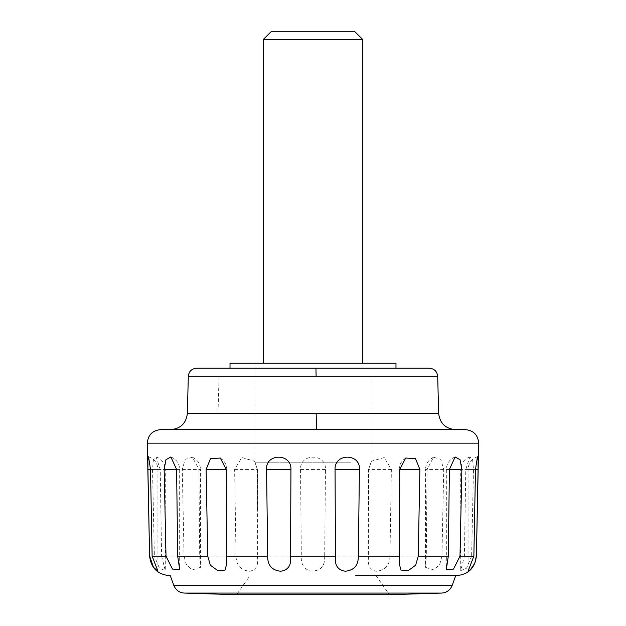 <?xml version="1.0" encoding="UTF-8"?>
<svg xmlns="http://www.w3.org/2000/svg" width="626" height="626" viewBox="0 0 626 626"><rect width="100%" height="100%" fill="white"/><g stroke="black" fill="none" stroke-linecap="round" stroke-linejoin="round"><path stroke-width="0.47" stroke-dasharray="3.13 2.35" d="M362.79 39.532L263.21 39.532M280.847 363.229L362.79 363.229L280.847 363.229M354.488 31.3L271.512 31.3M350.513 462.81L254.915 462.81L350.513 462.81M395.984 363.229L313 363.229L371.085 363.229L371.085 462.81L371.085 363.229L230.016 363.229M456.487 575.662L355.607 575.662M376.07 575.662L389.395 594.7L309.534 594.7M259.72 594.7L257.317 594.7M257.302 594.7L236.605 594.7L249.93 575.662M304.76 368.205L426.995 368.205M313 368.205L395.984 368.205L313 368.205M476.316 556.154L471.621 556.154L473.475 469.445L472.653 460.063L469.923 456.808L465.775 469.445L464.398 556.154L441.94 556.154L443.724 469.445L440.806 459.312L433.528 457.262L427.049 469.445L426.298 556.154L389.967 556.154L391.367 469.445L384.254 457.551L371.445 461.198L368.604 469.445L368.612 556.154L324.691 556.154L325.457 469.445C326.436 453.091 299.564 453.091 300.543 469.445L301.309 556.154L257.388 556.154L257.396 469.445L254.555 461.198L241.761 457.543L234.633 469.445L236.033 556.154L199.702 556.154L198.951 469.445L192.472 457.262L185.194 459.312L182.276 469.445L184.06 556.154L161.602 556.154L160.225 469.445L156.077 456.808L153.347 460.055L152.525 469.445L154.379 556.154L149.684 556.154M425.304 368.205L419.506 368.205M418.074 368.205L408.622 368.205M403.653 368.205L398.3 368.205M394.263 368.205L392.471 368.205M386.688 368.205L246.096 368.205M245.572 368.205L239.171 368.205M215.203 368.205L211.181 368.205M203.168 368.205L198.732 368.205M465.415 429.616L160.632 429.616M316.576 429.616L170.749 429.616C180.601 428.646 186.133 423.262 187.338 413.45M324.691 556.154C325.105 566.726 320.191 571.648 309.948 570.92C303.641 568.682 300.77 563.76 301.309 556.154M161.602 556.154L165.28 570.646L159.442 568.22L154.379 556.154M199.702 556.154L200.476 567.367L192.174 569.95L186.204 564.245L184.06 556.154M257.388 556.154C258.741 565.2 256.144 570.231 249.578 571.241C240.822 570.278 236.307 565.255 236.033 556.154M389.967 556.154C389.716 565.2 385.225 570.231 376.484 571.241C369.88 570.278 367.259 565.255 368.612 556.154M441.94 556.154L439.812 564.222L433.857 569.934L425.523 567.367L426.298 556.154M471.621 556.154L466.573 568.205L460.72 570.646L464.398 556.154M438.662 413.45L187.362 413.45M437.684 376.289L219.061 376.281L217.981 413.442M219.061 376.281L188.332 376.289M452.168 585.451L173.832 585.451M478.687 443.161L147.313 443.161M441.706 593.08L184.294 593.08M391.367 469.445L368.573 469.445L368.573 509.681M443.724 469.445L425.523 469.445L425.523 567.367M473.475 469.445L460.72 469.445L460.72 570.646M475.486 469.445L468.076 469.445L475.486 469.445M449.398 469.445L446.33 469.445L449.398 469.445M399.724 469.445L399.224 469.445L399.724 469.445M226.276 469.445L226.776 469.445L226.276 469.445M176.602 469.445L179.67 469.445L176.602 469.445M150.514 469.445L157.916 469.445L150.514 469.445M152.525 469.445L165.28 469.445L165.28 570.646M182.276 469.445L200.476 469.445L200.476 567.367M234.633 469.445L257.427 469.445L254.555 461.198M325.457 469.445L300.543 469.445M254.915 462.81L254.915 363.229L254.915 462.81M371.445 461.198L368.573 469.445M433.528 457.262C428.387 459.844 425.711 463.905 425.523 469.445M469.923 456.808C464.124 459.061 461.057 463.271 460.72 469.445M477.466 456.753C471.574 458.944 468.444 463.17 468.076 469.445L468.076 571.178M455.118 456.949C449.531 459.327 446.604 463.498 446.33 469.445L446.33 569.472M405.718 458.029C401.462 460.861 399.294 464.664 399.224 469.445L399.224 563.494M220.282 458.029C224.538 460.861 226.706 464.664 226.776 469.445L226.776 563.502M170.882 456.949C176.469 459.327 179.396 463.498 179.67 469.445L179.67 569.472M148.534 456.753C154.426 458.944 157.556 463.17 157.924 469.445L157.924 571.178M156.077 456.808C161.876 459.061 164.943 463.271 165.28 469.445M192.472 457.262C197.613 459.844 200.289 463.905 200.476 469.445M257.427 509.681L257.427 469.445"/><path stroke-width="0.94" d="M362.79 39.532L354.488 31.3L271.512 31.3L263.21 39.532L362.79 39.532L362.79 363.229M304.76 368.205L230.016 368.205L230.016 363.229L395.984 363.229L395.984 368.205M355.607 575.662L456.487 575.662C468.365 574.496 475.001 567.985 476.402 556.154L478.687 443.161C478.006 434.992 473.577 430.477 465.415 429.616L160.632 429.616M364.614 594.7L389.395 594.7L441.706 593.08L184.294 593.08L236.605 594.7L364.614 594.7M309.534 594.7L259.72 594.7M478.687 443.161L147.313 443.161L149.598 556.154L147.916 469.445L147.877 460.353L148.534 456.753L150.514 469.445L152.134 556.154L166.007 556.154L164.145 469.445L165.945 459.727L170.882 456.949L176.602 469.445L177.698 556.154L207.746 556.154L206.118 469.445L210.469 458.709L220.282 458.029L226.276 469.445L226.659 556.154L267.685 556.154L266.574 469.445C265.432 453.099 291.732 453.091 290.941 469.445L290.542 556.154L335.458 556.154L335.059 469.445C334.268 453.107 360.545 453.067 359.426 469.445L358.315 556.154L399.341 556.154L399.724 469.445L405.718 458.029L415.523 458.702L419.882 469.445L418.254 556.154L448.302 556.154L449.398 469.445L455.118 456.949L460.055 459.719L461.855 469.445L459.993 556.154L473.866 556.154L475.486 469.445L477.466 456.753L478.123 460.353L478.084 469.445L476.402 556.154M437.684 376.289L188.332 376.289C188.919 371.367 191.673 368.675 196.611 368.205L429.381 368.205C434.319 368.691 437.081 371.382 437.684 376.289L438.662 413.45C439.867 423.262 445.399 428.646 455.251 429.616M426.995 368.205L425.304 368.205M419.506 368.205L418.074 368.205M408.622 368.205L403.653 368.205M398.3 368.205L394.263 368.205M392.471 368.205L386.688 368.205M246.096 368.205L245.572 368.205M239.171 368.205L215.203 368.205M211.181 368.205L203.168 368.205M198.732 368.205L196.611 368.205C191.681 368.691 188.919 371.382 188.316 376.289L187.338 413.45M316.161 413.45L187.362 413.45C186.172 423.309 180.632 428.693 170.749 429.616L316.576 429.616L316.161 413.45L438.662 413.45M473.866 556.154L468.076 571.178L470.635 569.449L474.876 563.118L476.316 556.154M448.302 556.154L446.33 569.472L453.49 569.112L459.993 556.154M399.341 556.154L399.224 563.494L400.93 570.083L408.019 570.755L415.617 565.262L418.254 556.154M335.458 556.154C334.448 565.2 337.766 570.231 345.403 571.241C354.175 570.278 358.479 565.255 358.315 556.154M267.685 556.154C267.498 565.2 271.786 570.231 280.534 571.241C288.203 570.278 291.544 565.255 290.542 556.154M207.746 556.154L210.367 565.231L217.942 570.748L225.055 570.098L226.776 563.502L226.659 556.154M166.007 556.154L172.486 569.089L179.67 569.472L177.698 556.154M149.684 556.154L153.44 567.258L157.924 571.178L152.134 556.154M170.272 575.662L173.832 585.451L452.168 585.451L455.728 575.662M316.13 376.289L315.927 368.205L429.389 368.205M475.486 469.445L478.084 469.445M449.398 469.445L461.855 469.445M399.724 469.445L419.882 469.445M335.059 469.445L359.426 469.445M266.574 469.445L290.941 469.445M206.118 469.445L226.276 469.445M164.145 469.445L176.602 469.445M147.916 469.445L150.514 469.445M263.21 39.532L263.21 363.229M230.016 368.205L196.611 368.205M173.832 585.451C175.789 590.099 179.271 592.65 184.294 593.08M452.168 585.451C450.211 590.099 446.729 592.65 441.706 593.08M147.313 443.161C147.994 434.992 152.423 430.477 160.585 429.616M149.598 556.154C150.999 567.985 157.635 574.496 169.513 575.662"/></g></svg>
